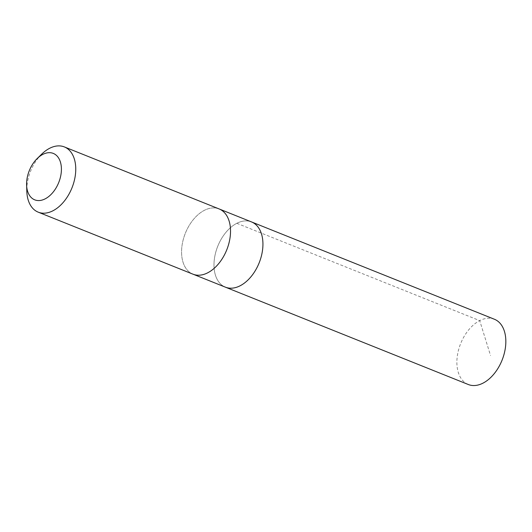 <?xml version="1.0" encoding="UTF-8"?>
<svg xmlns="http://www.w3.org/2000/svg" width="532" height="532" viewBox="0 0 532 532"><rect width="100%" height="100%" fill="white"/><g stroke="black" fill="none" stroke-linecap="round" stroke-linejoin="round"><path stroke-width="0.4" stroke-dasharray="2.66 2" d="M224.697 286.861A35.139 22.304 111.8 0 1 217.98 245.698A35.139 22.304 111.8 0 1 251.53 221.93A35.139 22.304 111.8 0 0 217.98 245.698A35.139 22.304 111.8 0 0 224.697 286.861A35.139 22.304 111.8 0 0 225.388 287.16M494.434 319.26A35.145 22.304 -68.2 0 0 460.878 343.034A35.145 22.304 -68.2 0 0 467.595 384.204A35.145 22.304 -68.2 0 0 468.286 384.503M192.285 273.874A35.139 22.304 -68.2 0 0 192.983 274.173A35.139 22.304 -68.2 0 0 226.532 250.406A35.139 22.304 -68.2 0 0 219.816 209.242A35.139 22.304 -68.2 0 0 219.118 208.943A35.139 22.304 -68.2 0 0 185.568 232.71A35.139 22.304 -68.2 0 0 192.285 273.874M219.47 209.083L219.118 208.943A35.145 22.304 -68.2 0 0 185.342 233.262A35.145 22.304 -68.2 0 0 192.976 274.18L193.329 274.312M41.729 154.114A35.145 22.304 -68.2 0 0 26.813 191.327M236.82 223.3L479.724 320.636L490.537 355.556"/><path stroke-width="0.8" d="M219.47 209.083L251.53 221.93A35.139 22.304 111.8 0 1 259.164 262.841A35.139 22.304 111.8 0 1 225.388 287.16A35.139 22.304 111.8 0 1 224.697 286.861M468.286 384.503A35.145 22.304 -68.2 0 0 501.842 360.729A35.145 22.304 -68.2 0 0 495.126 319.559A35.145 22.304 -68.2 0 0 494.434 319.26L251.53 221.93A35.139 22.304 111.8 0 1 259.164 262.841A35.139 22.304 111.8 0 1 225.388 287.16L468.286 384.503M26.6 185.01L26.813 191.327A35.145 22.304 -68.2 0 0 38.204 212.155L192.976 274.18A35.145 22.304 -68.2 0 0 226.532 250.406A35.145 22.304 -68.2 0 0 219.816 209.236A35.145 22.304 -68.2 0 0 219.124 208.936L64.352 146.918A35.145 22.304 -68.2 0 0 41.729 154.114L37.207 158.536A24.997 15.867 -68.2 0 0 26.6 185.01A24.997 15.867 -68.2 0 0 52.488 192.903A24.997 15.867 -68.2 0 0 53.792 153.628A24.997 15.867 -68.2 0 0 37.207 158.536M38.204 212.155A35.145 22.304 -68.2 0 0 71.76 188.381A35.145 22.304 -68.2 0 0 65.044 147.211A35.145 22.304 -68.2 0 0 64.352 146.918M193.329 274.312L225.388 287.16"/></g></svg>
